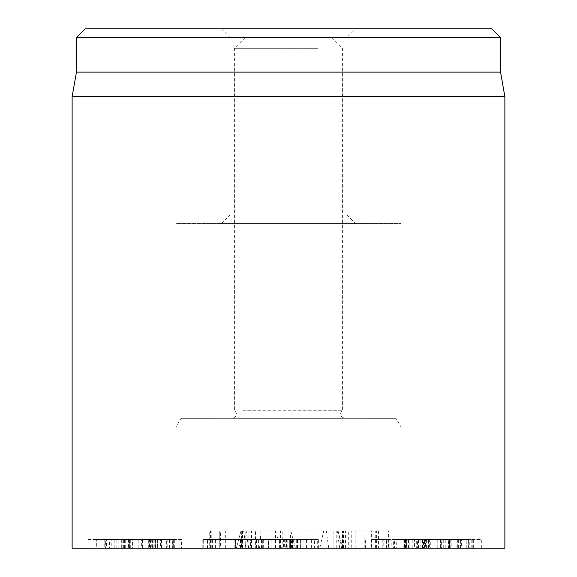 <?xml version="1.0" encoding="UTF-8"?>
<svg xmlns="http://www.w3.org/2000/svg" width="577" height="577" viewBox="0 0 577 577"><rect width="100%" height="100%" fill="white"/><g stroke="black" fill="none" stroke-linecap="round" stroke-linejoin="round"><path stroke-width="0.43" stroke-dasharray="2.88 2.16" d="M256.967 539.495L235.517 539.495L261.944 539.495L256.967 539.495L256.967 548.15L250.425 548.15L250.425 539.495M250.425 548.15L235.517 548.15L235.517 539.495L235.517 548.15L247.035 548.15L247.035 539.495M247.035 548.15L261.936 548.15L261.936 539.495M261.944 548.15L261.944 539.495L261.944 548.15M261.936 548.15L256.967 548.15M241.467 548.15L268.471 548.15L268.471 539.495L228.99 539.495L268.471 539.495L268.485 548.15L241.467 548.15L241.467 539.495M255.986 548.15L255.986 539.495M228.99 548.15L228.975 539.495L228.99 548.15M314.595 548.15L318.316 548.15L317.682 548.15L318.316 548.15L318.316 539.495L297.537 539.495L298.922 539.495L298.922 548.15L311.349 548.15L300.768 548.15L300.768 539.495L300.581 548.15L317.682 548.15L317.682 539.495L318.316 539.495L314.595 539.495L314.595 548.15L287.122 548.15L287.122 539.495L292.806 539.495L261.879 539.495L289.697 539.495L289.697 548.15L289.726 539.495L314.595 539.495M306.538 548.15L306.538 539.495M300.581 548.15L300.567 539.495M311.349 548.15L311.349 539.495M311.328 548.15L311.328 539.495M297.537 548.15L297.927 548.15L297.927 539.495L297.537 539.495L297.537 548.15M296.189 548.15L298.879 548.15L298.879 539.495L284.338 539.495L284.338 548.15L296.189 548.15M287.779 548.15L287.779 539.495M287.122 548.15L284.374 548.15M284.374 539.495L287.122 539.495M290.469 548.15L290.08 548.15L290.08 539.495L290.469 539.495L290.469 548.15L290.476 539.495M429.346 539.495L461.362 539.495L461.362 548.15L457.33 548.15L457.33 539.495L405.133 539.495L405.133 548.15L409.165 548.15L409.165 539.495L429.346 539.495L429.346 548.15L450.211 548.15L450.211 539.495M450.211 548.15L460.54 548.15L460.54 539.495L457.33 539.495M457.33 548.15L416.284 548.15L416.284 539.495M416.284 548.15L405.919 548.15L405.919 539.495L409.165 539.495M409.165 548.15L429.346 548.15M449.036 548.15L404.564 548.15L404.564 539.495L469.786 539.495L469.786 548.15L449.036 548.15L449.036 539.495M417.459 548.15L461.939 548.15L461.939 539.495L396.702 539.495L396.702 548.15L417.459 548.15L417.459 539.495M461.939 548.15L468.315 548.15L468.315 539.495L461.939 539.495M404.564 548.15L398.144 548.15L398.144 539.495L404.564 539.495M406.684 548.15L371.292 548.15L371.292 539.495L430.745 539.495L430.745 548.15L427.038 548.15L427.038 539.495L375.057 539.495L389.049 539.495L389.049 548.15L375.057 548.15L406.684 548.15L406.684 539.495M371.292 548.15L388.22 548.15L388.22 539.495L371.292 539.495M420.871 548.15L420.871 539.495L422.963 539.495L422.963 548.15L420.871 548.15M408.603 548.15L408.603 539.495M404.621 548.15L404.621 539.495L403.943 539.495L403.943 548.15L404.621 548.15M405.898 548.15L405.898 539.495M375.209 548.15L375.209 539.495M375.057 548.15L375.057 539.495M365.039 548.15L365.039 539.495L365.616 539.495L365.616 548.15L365.039 548.15M141.379 539.495L172.379 539.495L141.379 539.495L141.379 548.15L121.697 548.15L121.697 539.495M121.697 548.15L117.924 548.15L117.924 539.495L118.826 539.495L118.826 548.15L129.306 548.15L129.306 539.495M129.306 548.15L169.551 548.15L169.551 539.495M169.551 548.15L173.316 548.15L173.316 539.495L172.379 539.495L172.379 548.15L161.942 548.15L161.942 539.495M161.942 548.15L141.379 548.15M160.536 548.15L111.202 548.15L160.536 548.15L160.536 539.495L111.202 539.495L160.536 539.495M116.929 548.15L116.929 539.495M111.202 548.15L109.551 548.15L109.551 539.495L111.202 539.495L111.202 548.15M130.712 548.15L130.712 539.495M174.319 548.15L174.319 539.495M180.002 548.15L181.69 548.15L181.69 539.495L180.002 539.495L180.002 548.15M207.691 548.15L241.539 548.15L241.539 539.495L203.183 539.495L242.232 539.495L242.232 548.15L203.183 548.15L207.691 548.15L207.691 539.495M212.437 548.15L212.437 539.495M212.3 548.15L212.3 539.495M209.054 548.15L209.054 539.495M203.183 548.15L203.292 539.495L203.183 548.15M207.309 548.15L207.309 539.495M283.588 548.15L268.846 548.15L268.846 539.495L268.233 539.495L286.459 539.495L268.233 539.495L268.233 548.15L283.588 548.15L283.588 539.495M268.846 548.15L268.233 548.15L268.846 548.15M285.839 539.495L286.459 539.495L286.459 548.15L285.839 548.15L285.839 539.495M271.103 548.15L271.103 539.495M264.987 548.15L292.806 548.15L261.879 548.15L264.987 548.15L264.987 539.495M261.879 548.15L261.879 539.495L262.319 539.495L262.319 548.15L261.879 548.15M292.806 548.15L292.806 539.495L292.366 539.495L292.366 548.15L292.806 548.15M440.958 548.15L414.481 548.15L428.61 548.15L425.545 548.15L425.545 539.495L428.61 539.495L414.055 539.495L414.055 548.15L414.481 548.15L414.481 539.495L449.411 539.495L448.877 539.495L448.877 548.15L449.57 548.15L449.57 539.495L449.411 548.15L440.958 548.15L440.958 539.495M425.545 548.15L423.504 548.15L423.504 539.495L425.545 539.495M428.61 548.15L428.725 539.495L428.61 548.15M424.521 548.15L424.521 539.495L424.513 548.15M423.504 548.15L481.009 548.15L449.267 548.15L449.267 539.495L473.205 539.495L473.205 548.15L472.801 548.15L472.801 539.495L466.281 539.495L481.009 539.495L423.504 539.495M458.621 548.15L458.621 539.495M468.416 548.15L468.416 539.495M466.281 548.15L466.173 539.495L466.281 548.15M471.185 548.15L471.185 539.495M473.335 548.15L473.335 539.495M481.009 548.15L481.009 539.495L481.716 539.495L481.716 548.15L481.009 548.15M456.919 548.15L456.919 539.495M443.273 548.15L443.273 539.495M443.057 548.15L443.057 539.495M422.487 548.15L422.487 539.495M406.222 548.15L406.222 539.495L405.544 539.495L405.544 548.15L406.222 548.15M422.79 539.495L393.355 539.495L422.79 539.495L422.79 548.15L440.395 548.15L440.395 539.495M440.395 548.15L443.114 548.15L443.114 539.495L441.636 539.495L441.636 548.15L430.831 548.15L430.831 539.495M430.831 548.15L394.553 548.15L394.553 539.495M394.553 548.15L391.833 548.15L391.833 539.495L393.355 539.495L393.355 548.15L404.116 548.15L404.116 539.495M404.116 548.15L422.79 548.15M406.482 548.15L448.509 548.15L406.482 548.15L406.482 539.495L448.509 539.495L406.482 539.495M445.79 548.15L445.79 539.495M448.509 548.15L451.178 548.15L451.178 539.495L448.509 539.495L448.509 548.15M428.466 548.15L428.466 539.495M389.158 548.15L389.158 539.495M386.489 548.15L383.77 548.15L383.77 539.495L386.489 539.495L386.489 548.15M145.094 548.15L174.939 548.15L174.939 539.495L167.784 539.495L167.784 548.15L168.044 539.495L172.242 539.495L142.057 539.495L155.559 539.495L155.559 548.15L141.228 548.15L141.228 539.495L142.057 539.495L142.057 548.15L145.094 548.15L145.094 539.495M172.242 548.15L173.172 548.15L173.172 539.495L172.242 539.495L172.242 548.15M161.986 548.15L161.986 539.495M152.429 548.15L155.227 548.15L155.227 539.495L106.125 539.495L106.125 548.15L152.429 548.15L152.429 539.495M174.939 548.15L106.493 548.15L106.493 539.495L142.606 539.495L132.544 539.495L132.544 548.15L133.979 548.15L133.979 539.495L181.495 539.495L181.495 548.15L179.93 548.15L179.93 539.495L174.939 539.495M142.606 548.15L142.606 539.495M142.533 548.15L142.533 539.495M128.541 539.495L96.676 539.495L96.676 548.15L103.045 548.15L103.045 539.495L157.644 539.495L157.644 548.15L151.268 548.15L151.268 539.495L128.541 539.495L128.541 548.15L105.613 548.15L105.613 539.495M105.613 548.15L96.785 548.15L96.785 539.495L103.045 539.495M103.045 548.15L148.7 548.15L148.7 539.495M148.7 548.15L157.535 548.15L157.535 539.495L151.268 539.495M151.268 548.15L128.541 548.15M104.747 548.15L154.218 548.15L154.218 539.495L87.935 539.495L87.935 548.15L104.747 548.15L104.747 539.495M149.558 548.15L100.095 548.15L100.095 539.495L166.378 539.495L166.378 548.15L149.558 548.15L149.558 539.495M100.095 548.15L88.137 548.15L88.137 539.495L100.095 539.495M154.218 548.15L166.183 548.15L166.183 539.495L154.218 539.495M504.875 548.15L72.125 548.15M180.983 418.325L396.017 418.325L180.983 418.325L175.985 426.98L401.015 426.98L175.985 426.98L175.985 548.15L401.015 548.15L175.985 548.15L401.015 548.15L175.985 548.15L175.985 223.587L401.015 223.587L175.985 223.587M221.424 28.85L230.079 37.505L346.921 37.505L230.079 37.505L230.079 214.932L346.921 214.932L230.079 214.932L221.424 223.587L355.576 223.587L346.921 214.932L346.921 37.505L355.576 28.85L221.424 28.85L355.576 28.85M85.107 28.85L491.892 28.85M355.576 223.587L221.424 223.587M500.547 37.505L76.453 37.505M500.547 72.125L76.453 72.125M72.125 96.669L504.875 96.669M371.624 548.15L351.119 548.15L375.728 548.15L375.728 530.84L378.555 530.84L378.555 548.15L371.624 548.15L371.624 530.84L348.284 530.84L348.284 548.15L351.119 548.15L351.119 530.84L371.624 530.84M355.129 548.15L355.129 530.84M342.435 548.15L384.073 548.15L333.903 548.15L342.435 548.15L342.435 530.84L384.073 530.84L342.435 530.84M337.018 548.15L337.018 530.84M333.881 530.84L333.903 548.15L333.881 530.84M342.572 548.15L342.572 530.84M343.445 548.15L343.445 530.84M345.551 548.15L345.551 530.84M345.875 548.15L345.875 530.84M384.073 548.15L384.073 530.84L388.559 530.84L388.559 548.15L384.073 548.15M241.345 530.84L241.258 548.15L241.345 530.84L282.11 530.84L251.183 530.84L255.712 530.84L255.712 548.15L255.38 530.84L210.461 530.84L219.75 530.84L219.058 530.84L219.058 548.15L219.75 548.15L219.75 530.84L241.345 530.84M220.609 548.15L282.11 548.15L282.11 530.84L282.874 530.84L282.874 548.15L220.609 548.15L220.609 530.84M245.86 530.84L245.687 548.15L245.86 530.84M242.874 548.15L242.874 530.84M225.326 548.15L225.326 530.84M219.75 548.15L219.75 530.84M210.461 548.15L210.461 530.84L209.242 530.84L209.242 548.15L210.461 548.15M251.183 548.15L251.183 530.84M251.312 548.15L251.312 530.84M248.882 548.15L248.882 530.84M259.585 548.15L342.702 548.15L236.368 548.15L259.585 548.15L260.999 530.84L241.006 530.84L338.064 530.84L260.999 530.84M281.475 548.15L275.07 530.84M311.768 37.505L245.225 37.505L311.768 37.505M317.588 48.324L234.406 48.324L317.588 48.324M242.895 410.247L342.594 410.247L242.895 410.247M241.071 418.325L344.757 418.325L241.071 418.325M241.107 548.15L241.107 539.495M240.479 548.15L240.479 539.495M256.426 548.15L256.426 539.495M263.3 548.15L263.3 539.495M238.921 548.15L238.921 539.495M234.139 548.15L234.139 539.495M258.611 548.15L258.611 539.495M303.928 548.15L303.928 539.495M292.662 548.15L292.662 539.495M291.313 548.15L291.313 539.495M290.743 548.15L290.743 539.495M295.951 548.15L295.951 539.495M296.693 548.15L296.693 539.495M297.191 548.15L297.191 539.495M437.222 548.15L437.222 539.495M426.316 548.15L426.316 539.495M440.251 548.15L440.251 539.495M406.821 548.15L406.821 539.495M418.426 548.15L418.426 539.495M423.085 548.15L423.085 539.495M382.219 548.15L382.219 539.495M149.796 548.15L149.796 539.495M138.148 548.15L138.148 539.495M153.035 548.15L153.035 539.495M235.777 548.15L235.777 539.495M210.273 548.15L210.273 539.495M215.459 548.15L215.459 539.495M275.395 548.15L275.395 539.495M279.218 548.15L279.218 539.495M274.854 548.15L274.854 539.495M279.758 548.15L279.758 539.495M441.124 548.15L441.124 539.495M412.216 548.15L412.216 539.495M426.857 548.15L426.857 539.495M408.148 548.15L408.148 539.495M173.295 548.15L173.295 539.495M169.515 548.15L169.515 539.495M153.129 548.15L153.129 539.495M150.547 548.15L150.547 539.495M121.834 548.15L121.834 539.495M116.857 548.15L116.857 539.495M114.181 548.15L114.181 539.495M122.858 548.15L122.858 539.495M123.658 548.15L123.658 539.495M139.028 548.15L139.028 539.495M150.013 548.15L150.013 539.495M161.517 548.15L161.517 539.495M125.699 548.15L125.699 539.495M129.63 548.15L129.63 539.495M124.603 548.15L124.603 539.495M336.218 548.15L336.218 530.84M351.804 548.15L351.804 530.84M376.601 548.15L376.601 530.84M242.419 548.15L242.419 530.84M217.955 548.15L217.955 530.84M211.232 548.15L211.232 530.84M251.514 548.15L251.514 530.84M275.525 548.15L275.525 530.84M280.501 548.15L280.501 530.84M319.788 548.15L323.697 530.84M248.637 548.15L246.141 530.84M238.662 548.15L243.299 530.84M236.375 548.15L241.006 530.84L236.368 548.15M245.852 548.15L243.71 530.84M291.926 548.15L289.784 530.84M292.424 548.15L289.928 530.84M341.678 548.15L337.769 530.84M339.702 548.15L337.206 530.84M328.753 548.15L326.257 530.84M235.517 539.495L235.517 548.15M318.36 548.15L318.36 539.495M297.53 548.15L297.53 539.495M289.69 548.15L289.69 539.495M403.078 548.15L403.078 539.495M364.174 548.15L364.174 539.495M202.801 548.15L202.801 539.495M267.937 539.495L267.937 548.15M286.755 539.495L286.755 548.15M261.518 548.15L261.518 539.495M293.174 548.15L293.174 539.495M401.015 223.587L401.015 548.15L401.015 426.98L396.017 418.325M290.786 530.84L295.424 548.15M338.064 530.84L342.702 548.15M245.225 37.505L234.406 48.324L234.406 410.247C237.724 414.026 237.003 416.717 232.242 418.325M331.775 37.505L342.594 48.324L342.594 410.247C339.276 414.026 339.997 416.717 344.757 418.325"/><path stroke-width="0.87" d="M72.125 96.669L72.125 548.15L504.875 548.15L504.875 96.669L72.125 96.669L76.453 72.125L500.547 72.125L500.547 37.505L491.892 28.85L85.107 28.85L76.453 37.505L500.547 37.505M76.453 72.125L76.453 37.505M500.547 72.125L504.875 96.669"/></g></svg>
